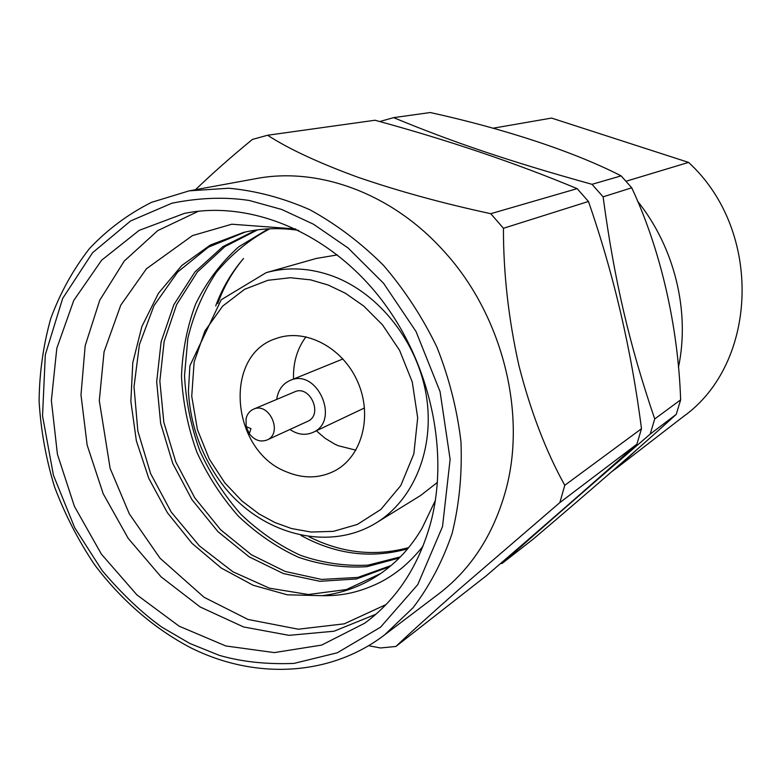 <?xml version="1.0" encoding="UTF-8"?>
<svg xmlns="http://www.w3.org/2000/svg" width="782" height="782" viewBox="0 0 782 782"><rect width="100%" height="100%" fill="white"/><g stroke="black" fill="none" stroke-linecap="round" stroke-linejoin="round"><path stroke-width="1.17" d="M626.079 181.238L688.571 162.402L551.554 118.072L493.11 128.209M276.711 399.407L277.151 396.787C279.057 388.85 283.397 383.395 290.161 380.423L342.946 358.958M364.51 407.94L313.025 432.368C305.371 435.672 297.678 434.704 289.936 429.474M355.898 450.178L338.137 445.691L334.774 444.147L325.107 438.301L316.339 430.804M293.553 379.045C292.986 362.799 297.131 348.713 305.987 336.778M290.161 380.423C317.189 367.794 340.6 420.97 313.025 432.368M267.033 439.992L307.609 421.351C323.494 414.968 310.063 384.47 294.628 391.86L253.476 409.191C269.35 401.577 283.367 433.433 267.033 439.992C260.386 442.397 254.463 440.286 249.282 433.658L246.154 426.561L246.056 418.732C247.141 414.128 249.614 410.941 253.476 409.191M286.28 471.771C303.201 478.858 319.3 478.584 334.579 470.95C361.929 456.844 372.955 416.014 357.657 381.724C342.702 347.276 305.146 327.834 276.271 338.479C222.723 354.872 230.876 450.647 286.28 471.771M266.134 272.664C287.932 266.603 310.474 267.874 333.758 276.486C379.378 293.758 417.461 342.135 426.249 395.193C435.066 448.262 414.001 499.727 376.279 522.855C329.662 551.662 264.277 535.611 225.138 487.997C202.743 459.425 190.505 427.187 188.413 391.293L189.899 365.771L221.208 299.77L266.173 272.654L316.29 258.451L337.345 254.912M437.451 482.347L420.618 495.495L376.289 522.855M215.695 305.958C222.186 288.294 231.472 272.478 243.544 258.5C232.42 271.716 223.828 286.73 217.758 303.533M300.953 535.416C335.664 554.516 371.235 558.974 407.676 548.798M268.343 228.862L238.745 246.789C221.013 262.703 206.663 281.745 195.686 303.895C187.152 326.69 182.411 350.835 181.492 376.318C182.871 402.427 187.993 427.705 196.878 452.152C207.474 475.368 221.306 496.697 238.363 516.159C256.946 533.744 276.975 547.449 298.45 557.253C320.903 564.956 343.689 568.103 366.797 566.696L399.25 558.016M256.125 230.055L222.86 246.653L194.923 271.989L173.858 304.697L161.121 341.812L156.683 381.772L160.642 423.385L172.724 463.355L191.922 499.63L217.992 531.701L249.184 556.872L283.299 573.529L319.897 581.3L356.406 578.963L389.798 566.608M298.646 230.367C279.77 227.562 261.432 228.236 243.661 232.391L210.319 245.04L181.825 265.479L158.453 293.289L141.884 326.505L132.784 362.633L130.858 401.342L136.361 440.843L148.805 478.418L167.416 512.738L192.04 543.363L221.238 568.025L253.075 585.229L287.277 594.809L322.106 595.679C342.985 593.127 362.252 585.913 379.915 574.037C396.904 562.444 410.97 547.136 422.114 528.114L435.369 500.402M380.609 573.568L346.455 589.54L308.382 594.525L269.419 588.172L232.85 571.75L199.351 545.856L171.238 512.102L150.613 473.579L137.837 431.009L134.015 386.758L139.421 344.579L154.034 305.567L177.7 272.009L208.471 247.141L245.235 232.039M391.039 565.572L357.765 577.439L321.49 579.423L285.235 571.466L251.462 554.79L220.592 529.727L194.806 497.88L175.803 461.927L163.829 422.319L159.851 381.069L164.152 341.421L176.634 304.589L197.347 272.009L224.874 246.623L257.659 229.84M400.355 556.892L368.039 565.142C345.087 566.315 322.507 563.02 300.308 555.249C279.047 545.416 259.223 531.76 240.846 514.263C223.984 494.947 210.309 473.794 199.821 450.794C191.023 426.571 185.921 401.528 184.513 375.663L187.836 338.459C193.467 314.745 202.958 292.732 216.301 272.419C231.668 253.984 249.517 239.439 269.849 228.794M408.663 547.605C374.891 556.755 341.705 553.148 309.086 536.794M295.782 228.97L231.804 224.219L192.489 235.587L146.498 268.705L120.751 305.195L104.074 351.773L99.294 400.658L110.135 468.369L129.304 513.823L159.978 558.153L204.063 597.282L247.962 619.442L298.284 629.207L344.256 623.831L386.034 604.574M423.062 546.1C416.405 554.516 409.172 561.965 401.362 568.446C393.835 574.438 386.22 579.335 378.527 583.137C359.74 591.974 343.249 596.021 322.106 595.679M198.55 211.199L157.739 230.612L124.27 261.032L99.744 300.239L85.17 345.732L80.986 394.89L87.144 445.075L103.185 493.725L128.238 538.417L161.082 576.862L200.153 606.969L243.544 626.949L289.017 635.346L334.061 631.211L375.947 614.222M430.999 521.653C449.953 448.702 428.79 357.511 376.924 293.934C324.97 230.358 248.285 200.231 184.317 213.427L139.147 230.377L101.621 260.22L73.752 300.474L56.812 348.254L51.368 400.531L57.418 454.234L74.427 506.384L101.406 554.155L136.918 594.887L179.137 626.187L225.822 645.961L274.326 652.599L321.676 645.082L364.686 623.215C396.885 599.598 418.986 565.748 430.999 521.653M189.332 190.837L228.706 188.227C255.87 190.73 282.918 197.905 309.838 209.732C336.201 224.16 360.727 242.664 383.405 265.254C404.568 289.858 422.388 317.121 436.874 347.032C449.122 377.931 457.147 409.494 460.96 441.713C462.26 473.697 459.308 504.263 452.113 533.432C442.612 561.251 429.611 586.011 413.082 607.712L384.529 634.935C329.339 677.075 253.798 679.597 190.114 647.467C153.448 628.063 120.78 599.608 94.475 564.575C78.171 540.186 64.828 514.194 54.447 486.6C45.903 458.438 40.791 429.944 39.1 401.107C39.432 372.467 43.342 344.852 50.84 318.264C60.351 292.634 73.225 269.399 89.461 248.568C107.476 229.478 128.16 214.073 151.503 202.352L189.088 190.876L256.076 178.619C317.912 166.732 390.961 192.89 442.563 249.751C502.269 313.699 527.586 413.707 505.28 492.083C492.865 535.543 470.715 569.452 438.819 593.812L384.226 635.16M395.887 646.47L486.375 575.728C541.457 528.378 591.632 484.527 636.9 444.176L559.853 502.582L459.239 589.188C430.843 614.202 409.729 633.293 395.887 646.47L380.502 647.965L368.518 645.697M577.145 188.638L588.455 201.463L503.442 228.285L490.764 213.691L577.145 188.638C515.123 162.812 447.734 140.017 374.998 120.242L267.61 135.247L252.42 139.431C231.433 156.615 212.45 173.379 195.471 189.713M267.61 135.247C288.597 148.863 318.528 162.803 357.403 177.064C398.077 191.072 442.534 203.281 490.764 213.691M503.442 228.285C503.354 273.201 508.505 318.948 518.906 365.526C530.626 411.352 545.914 451.273 564.77 485.29L559.853 502.582M564.77 485.29L641.484 428.722L636.9 444.176M588.455 201.463C613.684 274.071 631.357 349.828 641.484 428.722M502.142 563.392L533.148 539.16C589.736 491.145 642.1 445.545 676.254 414.343L650.204 434.088C587.155 488.359 544.555 525.602 502.142 563.392L500.372 563.666M393.639 117.642C451.937 141.825 509.111 161.307 592.023 184.317L603.098 196.839L631.739 187.807L621.143 175.872C573.216 151.307 503.481 128.61 430.227 112.53L393.639 117.642L379.681 121.542M603.098 196.839C614.261 279.848 629.344 344.627 654.72 418.957L650.204 434.088M676.254 414.343L680.643 399.846L654.72 418.957M592.023 184.317L621.143 175.872M631.739 187.807C660.546 249.36 678.15 325.996 680.643 399.846M637.242 449.288L617.565 467.372L683.39 416.542C758.081 363.522 763.349 230.846 688.571 162.402M637.486 201.101C674.69 247.366 690.281 311.695 678.414 367.491M617.565 467.372L611.778 471.634M328.235 285.039L345.302 293.191L363.757 306.065L382.486 324.843L399.573 350.297L412.28 382.036L417.686 417.871L413.834 453.883L400.804 485.524L380.873 509.434L357.374 524.429L333.435 531.349L311.138 532.043L291.53 528.544L274.883 522.523L258.969 513.891L241.99 501.027L224.893 482.963L209.293 459.063L197.416 429.621L191.737 396.259L194.122 362.095L204.904 330.972L222.626 306.153L244.58 289.32L267.903 280.298L290.366 277.737L310.65 279.868L328.235 285.039M281.784 209.488L313.562 224.258L348.176 248.06L383.571 283.289L415.985 331.441L440.07 391.645L450.129 459.366L442.514 526.628L417.754 584.623L380.521 627.213L337.345 652.765L293.934 663.419C266.349 664.475 241.423 661.777 219.165 655.306L189.782 643.439L161.825 627.125C142.031 612.98 122.139 594.134 102.149 570.577L74.701 527.733L53.44 475.27L42.541 415.897L45.307 354.764L62.668 298.421L92.559 252.733L130.614 220.944L171.893 203.212C199.488 197.68 225.304 196.781 249.35 200.495L281.784 209.488M246.154 426.561L250.973 428.683L249.282 433.658"/></g></svg>
